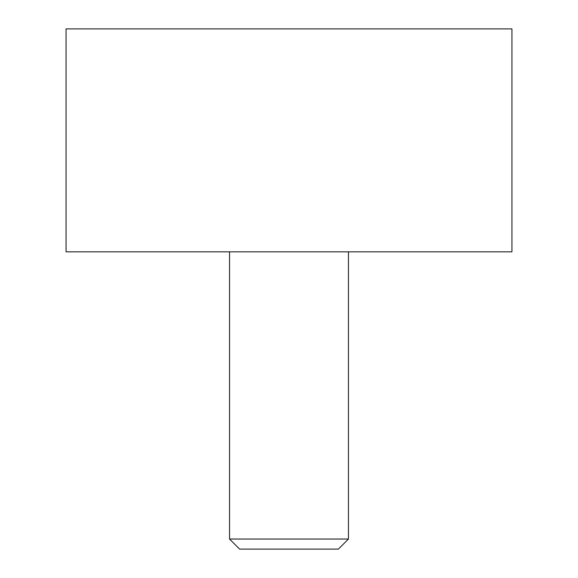 <?xml version="1.0" encoding="UTF-8"?>
<svg xmlns="http://www.w3.org/2000/svg" width="578" height="578" viewBox="0 0 578 578"><rect width="100%" height="100%" fill="white"/><g stroke="black" fill="none" stroke-linecap="round" stroke-linejoin="round"><path stroke-width="0.87" d="M511.942 251.842L511.942 28.9L66.058 28.9L66.058 251.842L511.942 251.842M229.545 251.842L229.545 539.043L239.603 549.1L338.397 549.1L348.455 539.043L348.455 251.842M229.545 539.043L348.455 539.043"/></g></svg>
